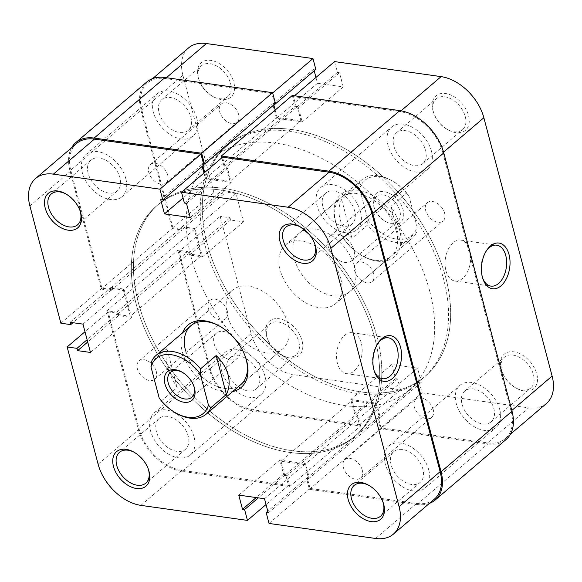 <?xml version="1.0" encoding="UTF-8"?>
<svg xmlns="http://www.w3.org/2000/svg" width="582" height="582" viewBox="0 0 582 582"><rect width="100%" height="100%" fill="white"/><g stroke="black" fill="none" stroke-linecap="round" stroke-linejoin="round"><path stroke-width="0.44" stroke-dasharray="2.91 2.18" d="M392.675 224.128A18.82 12.273 -130.5 0 0 403.144 209.964A18.82 12.273 -130.5 0 0 384.084 191.631A18.82 12.273 -130.5 0 0 374.124 207.439A18.82 12.273 -130.5 0 0 386.579 222.033A18.82 12.273 -130.5 0 0 392.675 224.128M383.247 194.905A16.405 10.702 49.5 0 1 398.044 206.37A16.405 10.702 49.5 0 1 397.637 221.546A16.405 10.702 49.5 0 1 390.733 223.233A16.405 10.702 49.5 0 1 385.415 221.407A16.405 10.702 49.5 0 1 374.561 208.683A16.405 10.702 49.5 0 1 376.336 196.592A16.405 10.702 49.5 0 1 383.247 194.905M193.733 385.793A16.405 10.702 -130.5 0 0 193.53 385.189A16.405 10.702 -130.5 0 0 182.668 372.465A16.405 10.702 -130.5 0 0 182.108 372.174M230.748 359.785A16.405 10.702 -130.5 0 0 237.66 358.097A16.405 10.702 -130.5 0 0 238.067 342.922A16.405 10.702 -130.5 0 0 223.262 331.456A16.405 10.702 -130.5 0 0 216.358 333.144A16.405 10.702 -130.5 0 0 215.951 348.32A16.405 10.702 -130.5 0 0 230.748 359.785M337.342 234.088A16.405 10.702 49.5 0 1 352.139 245.553A16.405 10.702 49.5 0 1 351.732 260.736A16.405 10.702 49.5 0 1 344.82 262.417A16.405 10.702 49.5 0 1 330.023 250.951A16.405 10.702 49.5 0 1 330.43 235.775A16.405 10.702 49.5 0 1 337.342 234.088M376.86 336.316A151.997 99.129 49.5 0 1 356.293 435.11A151.997 99.129 49.5 0 1 234.801 429.065A151.997 99.129 49.5 0 1 138.363 302.684A151.997 99.129 49.5 0 1 158.937 203.889A151.997 99.129 49.5 0 1 280.422 209.935A151.997 99.129 49.5 0 1 376.86 336.316A151.997 99.129 -130.5 0 0 280.422 209.935A151.997 99.129 -130.5 0 0 158.937 203.889A151.997 99.129 -130.5 0 0 138.363 302.684A151.997 99.129 -130.5 0 0 234.801 429.065A151.997 99.129 -130.5 0 0 356.293 435.11A151.997 99.129 -130.5 0 0 376.86 336.316M429.72 291.189A151.997 99.129 49.5 0 1 409.153 389.984A151.997 99.129 49.5 0 1 287.668 383.945A151.997 99.129 49.5 0 1 191.231 257.564A151.997 99.129 49.5 0 1 211.797 158.77A151.997 99.129 49.5 0 1 333.29 164.808A151.997 99.129 49.5 0 1 429.72 291.189M340.761 278.647A38.601 25.172 49.5 0 1 335.538 303.739A38.601 25.172 49.5 0 1 304.684 302.204A38.601 25.172 49.5 0 1 280.189 270.106A38.601 25.172 49.5 0 1 285.413 245.015A38.601 25.172 49.5 0 1 316.266 246.55A38.601 25.172 49.5 0 1 340.761 278.647M357.246 186.167L341.67 199.466C338.746 205.395 338.193 211.921 340.012 219.05C341.954 226.172 345.934 232.604 351.935 238.329L367.518 225.03A38.601 25.172 -130.5 0 0 412.049 238.431A38.601 25.172 -130.5 0 0 416.727 231.971L401.151 245.269C402.613 240.592 402.424 234.699 400.583 227.591C398.655 220.447 395.418 213.383 390.878 206.406L406.462 193.108A38.601 25.172 -130.5 0 0 390.682 180.042A38.601 25.172 -130.5 0 0 361.931 179.707A38.601 25.172 -130.5 0 0 357.246 186.167L359.654 188.823L367.889 220.003L367.518 225.03M177.401 413.831A38.601 25.172 49.5 0 1 161.629 400.765L177.212 387.467C172.665 380.49 169.435 373.426 167.507 366.282C165.666 359.174 165.477 353.281 166.939 348.603L151.356 361.902M287.901 323.767A38.601 25.172 49.5 0 1 282.67 348.858A38.601 25.172 49.5 0 1 251.817 347.323A38.601 25.172 49.5 0 1 227.329 315.226A38.601 25.172 49.5 0 1 232.553 290.134A38.601 25.172 49.5 0 1 263.406 291.669A38.601 25.172 49.5 0 1 287.901 323.767A38.601 25.172 -130.5 0 0 263.406 291.669A38.601 25.172 -130.5 0 0 232.553 290.134A38.601 25.172 -130.5 0 0 227.329 315.226A38.601 25.172 -130.5 0 0 251.817 347.323A38.601 25.172 -130.5 0 0 282.67 348.858A38.601 25.172 -130.5 0 0 287.901 323.767M161.629 400.765L159.221 398.11M359.654 188.823A36.193 23.6 49.5 0 1 391.846 180.667A36.193 23.6 49.5 0 1 408.87 195.763L417.105 226.944A36.193 23.6 49.5 0 1 396.633 239.129A36.193 23.6 49.5 0 1 367.889 220.003M406.462 193.108L408.87 195.763M417.105 226.944L416.727 231.971M341.67 199.466L351.935 238.329M390.878 206.406L401.151 245.269M177.212 387.467L166.939 348.603M431.466 151.182A27.747 18.093 -130.5 0 0 413.867 128.113A27.747 18.093 -130.5 0 0 391.686 127.007A27.747 18.093 -130.5 0 0 387.932 145.042A27.747 18.093 -130.5 0 0 405.538 168.111A27.747 18.093 -130.5 0 0 427.712 169.216A27.747 18.093 -130.5 0 0 431.466 151.182M360.52 211.739A27.747 18.093 -130.5 0 0 342.914 188.67A27.747 18.093 -130.5 0 0 320.74 187.564A27.747 18.093 -130.5 0 0 316.986 205.599A27.747 18.093 -130.5 0 0 334.592 228.668A27.747 18.093 -130.5 0 0 356.766 229.774A27.747 18.093 -130.5 0 0 360.52 211.739M196.76 118.081A27.747 18.093 -130.5 0 0 179.161 95.011A27.747 18.093 -130.5 0 0 156.98 93.913A27.747 18.093 -130.5 0 0 153.226 111.948A27.747 18.093 -130.5 0 0 170.832 135.017A27.747 18.093 -130.5 0 0 193.006 136.115A27.747 18.093 -130.5 0 0 196.76 118.081M125.814 178.638A27.747 18.093 -130.5 0 0 108.208 155.569A27.747 18.093 -130.5 0 0 86.034 154.47A27.747 18.093 -130.5 0 0 82.28 172.505A27.747 18.093 -130.5 0 0 99.886 195.574A27.747 18.093 -130.5 0 0 122.06 196.672A27.747 18.093 -130.5 0 0 125.814 178.638M265.014 376.401A27.747 18.093 -130.5 0 0 247.408 353.332A27.747 18.093 -130.5 0 0 225.234 352.226A27.747 18.093 -130.5 0 0 221.48 370.261A27.747 18.093 -130.5 0 0 239.086 393.33A27.747 18.093 -130.5 0 0 261.26 394.436A27.747 18.093 -130.5 0 0 265.014 376.401M194.068 436.958A27.747 18.093 -130.5 0 0 176.462 413.889A27.747 18.093 -130.5 0 0 154.288 412.784A27.747 18.093 -130.5 0 0 150.534 430.818A27.747 18.093 -130.5 0 0 168.133 453.887A27.747 18.093 -130.5 0 0 190.314 454.993A27.747 18.093 -130.5 0 0 194.068 436.958M499.72 409.495A27.747 18.093 -130.5 0 0 482.114 386.426A27.747 18.093 -130.5 0 0 459.94 385.328A27.747 18.093 -130.5 0 0 456.186 403.362A27.747 18.093 -130.5 0 0 473.792 426.431A27.747 18.093 -130.5 0 0 495.966 427.53A27.747 18.093 -130.5 0 0 499.72 409.495M428.774 470.052A27.747 18.093 -130.5 0 0 411.168 446.983A27.747 18.093 -130.5 0 0 388.994 445.885A27.747 18.093 -130.5 0 0 385.24 463.919A27.747 18.093 -130.5 0 0 402.839 486.988A27.747 18.093 -130.5 0 0 425.02 488.087A27.747 18.093 -130.5 0 0 428.774 470.052M445.717 277.534A151.997 99.129 -130.5 0 0 349.287 151.16A151.997 99.129 -130.5 0 0 227.795 145.114A151.997 99.129 -130.5 0 0 207.228 243.909A151.997 99.129 -130.5 0 0 303.666 370.29A151.997 99.129 -130.5 0 0 425.151 376.336A151.997 99.129 -130.5 0 0 445.717 277.534A151.997 99.129 49.5 0 1 425.151 376.336A151.997 99.129 49.5 0 1 303.666 370.29A151.997 99.129 49.5 0 1 207.228 243.909A151.997 99.129 49.5 0 1 227.795 145.114A151.997 99.129 49.5 0 1 349.287 151.16A151.997 99.129 49.5 0 1 445.717 277.534M374.772 338.091A151.997 99.129 -130.5 0 0 278.334 211.71A151.997 99.129 -130.5 0 0 156.849 205.664A151.997 99.129 -130.5 0 0 136.283 304.466A151.997 99.129 -130.5 0 0 232.713 430.84A151.997 99.129 -130.5 0 0 354.205 436.886A151.997 99.129 -130.5 0 0 374.772 338.091A151.997 99.129 -130.5 0 0 278.334 211.71A151.997 99.129 -130.5 0 0 156.849 205.664A151.997 99.129 -130.5 0 0 136.283 304.466A151.997 99.129 -130.5 0 0 232.713 430.84A151.997 99.129 -130.5 0 0 354.205 436.886A151.997 99.129 -130.5 0 0 374.772 338.091M433.234 409.597A12.062 7.864 -130.5 0 0 425.58 399.565A12.062 7.864 -130.5 0 0 415.934 399.085A12.062 7.864 -130.5 0 0 414.304 406.927A12.062 7.864 -130.5 0 0 421.957 416.959A12.062 7.864 -130.5 0 0 431.597 417.44A12.062 7.864 -130.5 0 0 433.234 409.597M362.28 470.154A12.062 7.864 -130.5 0 0 354.627 460.122A12.062 7.864 -130.5 0 0 344.988 459.642A12.062 7.864 -130.5 0 0 343.358 467.484A12.062 7.864 -130.5 0 0 351.011 477.516A12.062 7.864 -130.5 0 0 360.651 477.997A12.062 7.864 -130.5 0 0 362.28 470.154M227.256 310.912A12.062 7.864 -130.5 0 0 219.603 300.879A12.062 7.864 -130.5 0 0 209.964 300.399A12.062 7.864 -130.5 0 0 208.327 308.242A12.062 7.864 -130.5 0 0 215.98 318.267A12.062 7.864 -130.5 0 0 225.627 318.747A12.062 7.864 -130.5 0 0 227.256 310.912M156.311 371.469A12.062 7.864 -130.5 0 0 148.657 361.437A12.062 7.864 -130.5 0 0 139.011 360.956A12.062 7.864 -130.5 0 0 137.381 368.799A12.062 7.864 -130.5 0 0 145.034 378.824A12.062 7.864 -130.5 0 0 154.674 379.304A12.062 7.864 -130.5 0 0 156.311 371.469M238.642 114.516A12.062 7.864 -130.5 0 0 230.989 104.484A12.062 7.864 -130.5 0 0 221.349 104.003A12.062 7.864 -130.5 0 0 219.72 111.846A12.062 7.864 -130.5 0 0 227.373 121.878A12.062 7.864 -130.5 0 0 237.012 122.358A12.062 7.864 -130.5 0 0 238.642 114.516M167.696 175.073A12.062 7.864 -130.5 0 0 160.043 165.041A12.062 7.864 -130.5 0 0 150.403 164.56A12.062 7.864 -130.5 0 0 148.766 172.403A12.062 7.864 -130.5 0 0 156.42 182.435A12.062 7.864 -130.5 0 0 166.066 182.915A12.062 7.864 -130.5 0 0 167.696 175.073M444.619 213.201A12.062 7.864 -130.5 0 0 436.966 203.176A12.062 7.864 -130.5 0 0 427.326 202.696A12.062 7.864 -130.5 0 0 425.689 210.531A12.062 7.864 -130.5 0 0 433.343 220.563A12.062 7.864 -130.5 0 0 442.989 221.044A12.062 7.864 -130.5 0 0 444.619 213.201M373.673 273.758A12.062 7.864 -130.5 0 0 366.02 263.733A12.062 7.864 -130.5 0 0 356.373 263.253A12.062 7.864 -130.5 0 0 354.744 271.088A12.062 7.864 -130.5 0 0 362.397 281.121A12.062 7.864 -130.5 0 0 372.036 281.601A12.062 7.864 -130.5 0 0 373.673 273.758M292.288 95.455L295.147 106.288L297.227 106.579L300.974 120.743L230.021 181.3L226.282 167.136L297.227 106.579M221.815 157.817L224.201 166.845L295.147 106.288M224.201 166.845L226.282 167.136M204.711 172.418L206.173 177.939L277.119 117.382L300.974 120.743M206.173 177.939L230.021 181.3M203.569 163.935L202.434 163.775L273.38 103.218L273.824 104.906M275.184 110.049L277.119 117.382M202.434 163.775L202.951 165.739M275.461 103.509L273.38 103.218M146.802 81.982A43.424 28.322 -130.5 0 0 140.924 110.209L172.192 228.537L182.028 229.926L181.424 227.635L194.293 229.446L123.348 290.003L110.478 288.192L181.424 227.635M71.593 147.763A43.424 28.322 -130.5 0 0 69.978 170.766L140.924 110.209M69.978 170.766L101.239 289.094L172.192 228.537M101.239 289.094L111.082 290.483L182.028 229.926M111.082 290.483L110.478 288.192M138.225 429.087L209.178 368.53A43.424 28.322 -130.5 0 0 253.155 410.827L360.665 425.988L289.712 486.545L182.202 471.384A43.424 28.322 -130.5 0 1 138.225 429.087L106.964 310.759L116.807 312.148L117.411 314.44L130.281 316.252L201.234 255.694L194.293 229.446M130.281 316.252L123.348 290.003M117.411 314.44L188.364 253.883L201.234 255.694M116.807 312.148L187.753 251.591L188.364 253.883M106.964 310.759L177.91 250.202L187.753 251.591M209.178 368.53L177.91 250.202M360.665 425.988L357.799 415.155L355.718 414.864L351.979 400.7L281.026 461.257L284.773 475.421L355.718 414.864M289.712 486.545L286.853 475.712L357.799 415.155M286.853 475.712L284.773 475.421M429.371 503.401A43.424 28.322 -130.5 0 1 416.908 504.485L309.398 489.324L306.539 478.491L308.62 478.782L304.881 464.618L375.827 404.061L351.979 400.7M304.881 464.618L281.026 461.257M308.62 478.782L379.566 418.225L375.827 404.061M306.539 478.491L377.485 417.934L379.566 418.225M309.398 489.324L380.352 428.767L377.485 417.934M416.908 504.485L487.862 443.928L380.352 428.767M487.862 443.928A43.424 28.322 -130.5 0 0 506.144 439.461M501.197 368.893A22.676 14.79 -130.5 0 0 501.808 370.865A22.676 14.79 -130.5 0 0 516.816 388.456A22.676 14.79 -130.5 0 0 536.786 373.913A22.676 14.79 -130.5 0 0 513.819 351.819A22.676 14.79 -130.5 0 0 501.197 368.893M533.498 374.83A20.268 13.219 49.5 0 1 530.755 388.005A20.268 13.219 49.5 0 1 515.659 387.83A20.268 13.219 49.5 0 1 502.244 372.109A20.268 13.219 49.5 0 1 501.699 370.348A20.268 13.219 49.5 0 1 504.441 357.173A20.268 13.219 49.5 0 1 520.643 357.981A20.268 13.219 49.5 0 1 533.498 374.83M266.491 335.792A22.676 14.79 -130.5 0 0 267.102 337.771A22.676 14.79 -130.5 0 0 282.11 355.362A22.676 14.79 -130.5 0 0 302.08 340.812A22.676 14.79 -130.5 0 0 279.113 318.725A22.676 14.79 -130.5 0 0 266.491 335.792M298.792 341.736A20.268 13.219 49.5 0 1 296.049 354.904A20.268 13.219 49.5 0 1 280.953 354.729A20.268 13.219 49.5 0 1 267.538 339.015A20.268 13.219 49.5 0 1 266.993 337.247A20.268 13.219 49.5 0 1 269.735 324.079A20.268 13.219 49.5 0 1 285.937 324.88A20.268 13.219 49.5 0 1 298.792 341.736M198.244 77.479A22.676 14.79 -130.5 0 0 198.848 79.45A22.676 14.79 -130.5 0 0 213.863 97.041A22.676 14.79 -130.5 0 0 233.826 82.499A22.676 14.79 -130.5 0 0 210.859 60.404A22.676 14.79 -130.5 0 0 198.244 77.479M230.545 83.415A20.268 13.219 49.5 0 1 227.802 96.59A20.268 13.219 49.5 0 1 212.699 96.416A20.268 13.219 49.5 0 1 199.284 80.694A20.268 13.219 49.5 0 1 198.746 78.934A20.268 13.219 49.5 0 1 201.488 65.759A20.268 13.219 49.5 0 1 217.683 66.566A20.268 13.219 49.5 0 1 230.545 83.415M432.95 110.573A22.676 14.79 -130.5 0 0 433.554 112.552A22.676 14.79 -130.5 0 0 448.569 130.135A22.676 14.79 -130.5 0 0 468.532 115.592A22.676 14.79 -130.5 0 0 445.565 93.498A22.676 14.79 -130.5 0 0 432.95 110.573M465.251 116.516A20.268 13.219 49.5 0 1 462.508 129.684A20.268 13.219 49.5 0 1 447.405 129.51A20.268 13.219 49.5 0 1 433.99 113.796A20.268 13.219 49.5 0 1 433.452 112.028A20.268 13.219 49.5 0 1 436.194 98.86A20.268 13.219 49.5 0 1 452.389 99.66A20.268 13.219 49.5 0 1 465.251 116.516M486.552 250.566A20.668 12.608 98 0 0 486.065 251.235A20.668 12.608 98 0 0 481.925 275.817A20.668 12.608 98 0 0 482.383 277.345A20.668 12.608 98 0 0 482.667 278.123M335.334 221.153A41.016 26.75 -130.5 0 0 336.432 224.725A41.016 26.75 -130.5 0 0 363.583 256.538A41.016 26.75 -130.5 0 0 399.688 230.232A41.016 26.75 -130.5 0 0 358.156 190.278A41.016 26.75 -130.5 0 0 335.334 221.153M396.407 231.149A38.601 25.172 49.5 0 1 391.184 256.24A38.601 25.172 49.5 0 1 362.426 255.913A38.601 25.172 49.5 0 1 336.869 225.969A38.601 25.172 49.5 0 1 335.836 222.608A38.601 25.172 49.5 0 1 341.059 197.516A38.601 25.172 49.5 0 1 371.913 199.059A38.601 25.172 49.5 0 1 396.407 231.149M462.05 404.184A20.268 13.219 -130.5 0 0 474.912 421.041A20.268 13.219 -130.5 0 0 491.106 421.841A20.268 13.219 -130.5 0 0 493.849 408.673A20.268 13.219 -130.5 0 0 480.994 391.817A20.268 13.219 -130.5 0 0 464.792 391.017A20.268 13.219 -130.5 0 0 462.05 404.184M227.344 371.09A20.268 13.219 -130.5 0 0 240.206 387.939A20.268 13.219 -130.5 0 0 256.4 388.747A20.268 13.219 -130.5 0 0 259.143 375.572A20.268 13.219 -130.5 0 0 246.288 358.723A20.268 13.219 -130.5 0 0 230.086 357.915A20.268 13.219 -130.5 0 0 227.344 371.09M159.097 112.77A20.268 13.219 -130.5 0 0 171.952 129.626A20.268 13.219 -130.5 0 0 188.153 130.426A20.268 13.219 -130.5 0 0 190.896 117.258A20.268 13.219 -130.5 0 0 178.034 100.402A20.268 13.219 -130.5 0 0 161.84 99.602A20.268 13.219 -130.5 0 0 159.097 112.77M393.803 145.871A20.268 13.219 -130.5 0 0 406.658 162.72A20.268 13.219 -130.5 0 0 422.859 163.527A20.268 13.219 -130.5 0 0 425.602 150.352A20.268 13.219 -130.5 0 0 412.74 133.504A20.268 13.219 -130.5 0 0 396.546 132.696A20.268 13.219 -130.5 0 0 393.803 145.871M445.958 270.746A20.668 12.608 98 0 0 454.993 281.041A20.668 12.608 98 0 0 467.586 271.649A20.668 12.608 98 0 0 469.79 250.406A20.668 12.608 98 0 0 460.762 240.111A20.668 12.608 98 0 0 448.162 249.503A20.668 12.608 98 0 0 445.958 270.746M205.14 245.684A151.997 99.129 49.5 0 1 225.707 146.89A151.997 99.129 49.5 0 1 347.199 152.935A151.997 99.129 49.5 0 1 443.637 279.316A151.997 99.129 49.5 0 1 423.063 378.111A151.997 99.129 49.5 0 1 301.578 372.065A151.997 99.129 49.5 0 1 205.14 245.684M354.671 266.774A38.601 25.172 49.5 0 1 349.447 291.866A38.601 25.172 49.5 0 1 318.594 290.331A38.601 25.172 49.5 0 1 294.099 258.233A38.601 25.172 49.5 0 1 299.33 233.142A38.601 25.172 49.5 0 1 330.183 234.677A38.601 25.172 49.5 0 1 354.671 266.774M422.059 392.828L528.623 407.858L487.585 442.887L381.021 427.857L422.059 392.828L419.2 381.996L421.281 382.294L417.534 368.122L391.795 364.492L395.534 378.664L397.622 378.955L400.481 389.787L293.917 374.757A42.224 27.536 49.5 0 1 251.162 333.632L220.171 216.351L179.132 251.373L210.124 368.661A42.224 27.536 -130.5 0 0 252.879 409.786L293.917 374.757M274.719 104.142L271.925 93.586L165.361 78.555A42.224 27.536 -130.5 0 0 147.588 82.899A42.224 27.536 -130.5 0 0 141.87 110.34L172.861 227.627L182.704 229.017L182.101 226.725L194.97 228.537L202.456 256.873L189.579 255.054L188.975 252.763L179.132 251.373M271.925 93.586L272.674 92.953M381.021 427.857L378.162 417.025L380.242 417.316L376.496 403.151L350.757 399.521L354.496 413.686L356.577 413.984L359.443 424.816L252.879 409.786M487.585 442.887A42.224 27.536 -130.5 0 0 505.365 438.544A42.224 27.536 -130.5 0 0 511.076 411.103L511.818 410.463M443.564 152.149L442.829 152.782L511.076 411.103M442.829 152.782A42.224 27.536 -130.5 0 0 400.067 111.657L293.503 96.627L296.369 107.459L298.45 107.757L302.196 121.922L276.45 118.291L272.711 104.127L274.449 104.367M172.861 227.627L213.9 192.598L223.743 193.988L223.139 191.696L236.008 193.508L243.494 221.844L230.625 220.025L230.014 217.733L220.171 216.351M213.9 192.598L182.908 75.318A42.224 27.536 49.5 0 1 188.626 47.87M314.193 70.786L313.749 69.098L315.83 69.389M334.541 61.597L337.407 72.43L339.488 72.728L343.235 86.893L317.488 83.262L315.961 77.464M546.403 403.515A42.224 27.536 49.5 0 1 528.623 407.858M293.503 96.627L294.514 95.768M359.443 424.816L400.481 389.787M272.711 104.127L313.749 69.098M276.45 118.291L317.488 83.262M302.196 121.922L343.235 86.893M298.45 107.757L339.488 72.728M296.369 107.459L337.407 72.43M188.975 252.763L230.014 217.733M189.579 255.054L230.625 220.025M202.456 256.873L243.494 221.844M194.97 228.537L236.008 193.508M182.101 226.725L223.139 191.696M182.704 229.017L223.743 193.988M378.162 417.025L419.2 381.996M380.242 417.316L421.281 382.294M376.496 403.151L417.534 368.122M350.757 399.521L391.795 364.492M354.496 413.686L395.534 378.664M356.577 413.984L397.622 378.955M314.666 243.589A20.268 13.219 -130.5 0 0 314.462 242.985A20.268 13.219 -130.5 0 0 301.047 227.271A20.268 13.219 -130.5 0 0 300.479 226.973M382.912 501.91A20.268 13.219 -130.5 0 0 382.716 501.306A20.268 13.219 -130.5 0 0 369.301 485.584A20.268 13.219 -130.5 0 0 368.733 485.293M79.96 210.495A20.268 13.219 -130.5 0 0 79.756 209.891A20.268 13.219 -130.5 0 0 66.341 194.17A20.268 13.219 -130.5 0 0 65.773 193.879M148.206 468.808A20.268 13.219 -130.5 0 0 148.01 468.204A20.268 13.219 -130.5 0 0 134.595 452.49A20.268 13.219 -130.5 0 0 134.027 452.192M378.045 343.176A20.668 12.608 98 0 0 377.558 343.853A20.668 12.608 98 0 0 373.411 368.435A20.668 12.608 98 0 0 373.87 369.963A20.668 12.608 98 0 0 374.153 370.741M232.676 391.533A41.016 26.75 49.5 0 1 182.311 351.768A41.016 26.75 49.5 0 1 182.552 332.809M245.335 356.642A38.601 25.172 -130.5 0 0 245.131 356.031A38.601 25.172 -130.5 0 0 219.574 326.087A38.601 25.172 -130.5 0 0 218.999 325.789M88.151 173.327A20.268 13.219 49.5 0 1 90.894 160.159A20.268 13.219 49.5 0 1 107.088 160.959A20.268 13.219 49.5 0 1 119.95 177.816A20.268 13.219 49.5 0 1 117.208 190.983A20.268 13.219 49.5 0 1 101.006 190.183A20.268 13.219 49.5 0 1 88.151 173.327M322.857 206.428A20.268 13.219 49.5 0 1 325.6 193.253A20.268 13.219 49.5 0 1 341.794 194.061A20.268 13.219 49.5 0 1 354.656 210.91A20.268 13.219 49.5 0 1 351.914 224.085A20.268 13.219 49.5 0 1 335.712 223.277A20.268 13.219 49.5 0 1 322.857 206.428M156.398 431.648A20.268 13.219 49.5 0 1 159.141 418.473A20.268 13.219 49.5 0 1 175.342 419.28A20.268 13.219 49.5 0 1 188.197 436.129A20.268 13.219 49.5 0 1 185.454 449.304A20.268 13.219 49.5 0 1 169.26 448.496A20.268 13.219 49.5 0 1 156.398 431.648M391.104 464.742A20.268 13.219 49.5 0 1 393.847 451.574A20.268 13.219 49.5 0 1 410.048 452.374A20.268 13.219 49.5 0 1 422.903 469.23A20.268 13.219 49.5 0 1 420.16 482.398A20.268 13.219 49.5 0 1 403.966 481.598A20.268 13.219 49.5 0 1 391.104 464.742M361.284 343.016A20.668 12.608 98 0 0 352.255 332.722A20.668 12.608 98 0 0 339.655 342.121A20.668 12.608 98 0 0 337.451 363.364A20.668 12.608 98 0 0 346.479 373.651A20.668 12.608 98 0 0 359.079 364.259A20.668 12.608 98 0 0 361.284 343.016M434.412 499.101A42.224 27.536 49.5 0 1 416.639 503.445L310.075 488.414L307.209 477.582L309.289 477.873L305.55 463.709L279.804 460.078L283.55 474.243L285.631 474.541L288.497 485.373L181.933 470.343A42.224 27.536 49.5 0 1 139.171 429.218L108.187 311.93L118.03 313.32L118.633 315.611L131.503 317.43L124.017 289.094L111.147 287.282L111.751 289.574L101.908 288.185L70.924 170.897A42.224 27.536 49.5 0 1 76.635 143.456M101.908 288.185L60.87 323.214M288.497 485.373L266.039 504.536M203.838 164.975L201.758 164.684L202.209 166.372M203.969 173.05L205.504 178.849L231.243 182.479L227.504 168.314L225.423 168.016L222.557 157.184M185.593 350.851A38.601 25.172 -130.5 0 0 210.087 382.941A38.601 25.172 -130.5 0 0 240.941 384.484L282.67 348.858L240.941 384.484M310.075 488.414L269.037 523.444M108.187 311.93L84.994 331.733M285.631 474.541L258.306 497.865M283.55 474.243L256.226 497.566M279.804 460.078L238.766 495.107M305.55 463.709L264.512 498.738M309.289 477.873L268.251 512.902M307.209 477.582L267.807 511.214M111.751 289.574L72.932 322.704M111.147 287.282L70.109 322.312M124.017 289.094L82.979 324.123M131.503 317.43L90.465 352.452M118.633 315.611L87.707 342.012M118.03 313.32L87.104 339.721M225.423 168.016L184.378 203.045M227.504 168.314L186.466 203.336M231.243 182.479L190.205 217.508M205.504 178.849L183.054 198.011M201.758 164.684L160.719 199.706M182.202 471.384L253.155 410.827M251.162 333.632L210.124 368.661M166.372 77.697L165.361 78.555M400.067 111.657L401.056 110.813M141.87 110.34L182.908 75.318M29.886 205.926L70.924 170.897M140.895 505.372L181.933 470.343M416.639 503.445L375.601 538.466M139.171 429.218L98.132 464.247M182.668 372.465L181.511 371.84M193.53 385.189L193.966 386.433M237.66 358.097L191.747 397.28M351.732 260.736L397.637 221.546M423.063 378.111L409.153 389.984M335.538 303.739L412.049 238.431M190.816 325.76L232.553 290.134L190.816 325.76M285.413 245.015L361.931 179.707M391.846 180.667L390.682 180.042M225.707 146.89L211.797 158.77M330.43 235.775L376.336 196.592M216.358 333.144L170.446 372.327M385.415 221.407L386.579 222.033M374.561 208.683L374.124 207.439M320.74 187.564L391.686 127.007M86.034 154.47L156.98 93.913M154.288 412.784L225.234 352.226M388.994 445.885L459.94 385.328M344.988 459.642L415.934 399.085M139.011 360.956L209.964 300.399M150.403 164.56L221.349 104.003M356.373 263.253L427.326 202.696M372.036 281.601L442.989 221.044M166.066 182.915L237.012 122.358M154.674 379.304L225.627 318.747M360.651 477.997L431.597 417.44M425.02 488.087L495.966 427.53M190.314 454.993L261.26 394.436M122.06 196.672L193.006 136.115M356.766 229.774L427.712 169.216M515.659 387.83L516.816 388.456M502.244 372.109L501.808 370.865M280.953 354.729L282.11 355.362M267.538 339.015L267.102 337.771M212.699 96.416L213.863 97.041M199.284 80.694L198.848 79.45M447.405 129.51L448.569 130.135M433.99 113.796L433.554 112.552M482.383 277.345L482.936 278.974M362.426 255.913L363.583 256.538M336.869 225.969L336.432 224.725M491.106 421.841L530.755 388.005M256.4 388.747L296.049 354.904M188.153 130.426L227.802 96.59M422.859 163.527L462.508 129.684M454.993 281.041L490.953 286.111M349.447 291.866L391.184 256.24M299.33 233.142L341.059 197.516M460.762 240.111L496.722 245.182M396.546 132.696L436.194 98.86M161.84 99.602L201.488 65.759M230.086 357.915L269.735 324.079M464.792 391.017L504.441 357.173M505.365 438.544L510.407 434.237M147.588 82.899L152.63 78.599M486.065 251.235L487.047 249.816M301.047 227.271L299.89 226.638M314.462 242.985L314.898 244.229M369.301 485.584L368.137 484.959M382.716 501.306L383.152 502.55M66.341 194.17L65.184 193.544M79.756 209.891L80.192 211.135M134.595 452.49L133.431 451.865M148.01 468.204L148.446 469.448M377.558 343.853L378.54 342.434M219.574 326.087L218.417 325.462M245.131 356.031L245.568 357.275M90.894 160.159L51.245 193.995M325.6 193.253L285.951 227.096M159.141 418.473L119.492 452.316M393.847 451.574L354.198 485.41M352.255 332.722L388.216 337.8M346.479 373.651L382.447 378.722M420.16 482.398L380.512 516.241M185.454 449.304L145.806 483.14M351.914 224.085L312.265 257.921M117.208 190.983L77.559 224.827M373.87 369.963L374.43 371.592"/><path stroke-width="0.87" d="M175.415 369.745A18.82 12.273 49.5 0 1 181.511 371.84A18.82 12.273 49.5 0 1 193.966 386.433A18.82 12.273 49.5 0 1 183.999 402.242A18.82 12.273 49.5 0 1 164.946 383.909A18.82 12.273 49.5 0 1 175.415 369.745M182.108 372.174A16.405 10.702 -130.5 0 0 177.357 370.639A16.405 10.702 -130.5 0 0 170.446 372.327A16.405 10.702 -130.5 0 0 170.039 387.503A16.405 10.702 -130.5 0 0 184.843 398.968A16.405 10.702 -130.5 0 0 191.747 397.28A16.405 10.702 -130.5 0 0 193.733 385.793M216.155 355.544L226.42 394.407C229.344 388.485 229.897 381.952 228.079 374.823C226.129 367.7 222.157 361.269 216.155 355.544L200.572 368.843L200.193 373.87A36.193 23.6 -130.5 0 0 171.45 354.744A36.193 23.6 -130.5 0 0 150.985 366.929L151.356 361.902A38.601 25.172 49.5 0 1 156.041 355.442A38.601 25.172 49.5 0 1 200.572 368.843M226.42 394.407L210.837 407.706A38.601 25.172 49.5 0 1 206.159 414.166A38.601 25.172 49.5 0 1 177.401 413.831L176.244 413.205A36.193 23.6 -130.5 0 0 208.436 405.05L210.837 407.706M150.985 366.929L159.221 398.11A36.193 23.6 -130.5 0 0 176.244 413.205M200.193 373.87L208.436 405.05M429.371 503.401A43.424 28.322 -130.5 0 0 435.198 500.018L506.144 439.461A43.424 28.322 -130.5 0 0 512.022 411.234L443.775 152.913A43.424 28.322 -130.5 0 0 399.798 110.616L292.288 95.455L221.335 156.012L221.815 157.817M435.198 500.018A43.424 28.322 -130.5 0 0 441.076 471.791L372.822 213.47A43.424 28.322 -130.5 0 0 328.845 171.173L221.335 156.012M273.824 104.906L275.184 110.049M202.951 165.739L204.711 172.418M272.602 92.676L201.648 153.233L204.515 164.066L275.461 103.509L272.602 92.676L165.092 77.515A43.424 28.322 -130.5 0 0 146.802 81.982L75.856 142.539A43.424 28.322 -130.5 0 0 71.593 147.763M204.515 164.066L203.569 163.935M201.648 153.233L94.139 138.072A43.424 28.322 -130.5 0 0 75.856 142.539M509.039 254.552A23.076 14.084 -82 0 1 501.575 285.318A23.076 14.084 -82 0 1 482.936 278.974A23.076 14.084 -82 0 1 482.427 277.272A23.076 14.084 -82 0 1 487.047 249.816A23.076 14.084 -82 0 1 509.039 254.552M482.667 278.123A20.668 12.608 98 0 0 490.953 286.111A20.668 12.608 98 0 0 503.554 276.719A20.668 12.608 98 0 0 505.758 255.476A20.668 12.608 98 0 0 496.722 245.182A20.668 12.608 98 0 0 486.552 250.566M152.63 78.599L188.626 47.87A42.224 27.536 49.5 0 1 206.399 43.534L312.963 58.556L272.674 92.953M274.791 104.418L315.83 69.389L312.963 58.556M315.961 77.464L314.193 70.786M294.514 95.768L334.541 61.597L441.105 76.628A42.224 27.536 49.5 0 1 483.868 117.753L443.564 152.149M511.818 410.463L552.114 376.074L483.868 117.753M552.114 376.074A42.224 27.536 49.5 0 1 546.403 403.515L510.407 434.237M279.92 241.188A22.676 14.79 49.5 0 1 299.89 226.638A22.676 14.79 49.5 0 1 314.898 244.229A22.676 14.79 49.5 0 1 315.509 246.208A22.676 14.79 49.5 0 1 302.887 263.275A22.676 14.79 49.5 0 1 279.92 241.188M300.479 226.973A20.268 13.219 -130.5 0 0 285.951 227.096A20.268 13.219 -130.5 0 0 283.208 240.264A20.268 13.219 -130.5 0 0 296.063 257.12A20.268 13.219 -130.5 0 0 312.265 257.921A20.268 13.219 -130.5 0 0 315.007 244.753A20.268 13.219 -130.5 0 0 314.666 243.589M348.174 499.502A22.676 14.79 49.5 0 1 368.137 484.959A22.676 14.79 49.5 0 1 383.152 502.55A22.676 14.79 49.5 0 1 383.756 504.521A22.676 14.79 49.5 0 1 371.141 521.596A22.676 14.79 49.5 0 1 348.174 499.502M368.733 485.293A20.268 13.219 -130.5 0 0 354.198 485.41A20.268 13.219 -130.5 0 0 351.455 498.585A20.268 13.219 -130.5 0 0 364.317 515.434A20.268 13.219 -130.5 0 0 380.512 516.241A20.268 13.219 -130.5 0 0 383.254 503.066A20.268 13.219 -130.5 0 0 382.912 501.91M45.214 208.087A22.676 14.79 49.5 0 1 65.184 193.544A22.676 14.79 49.5 0 1 80.192 211.135A22.676 14.79 49.5 0 1 80.803 213.107A22.676 14.79 49.5 0 1 68.181 230.181A22.676 14.79 49.5 0 1 45.214 208.087M65.773 193.879A20.268 13.219 -130.5 0 0 51.245 193.995A20.268 13.219 -130.5 0 0 48.502 207.17A20.268 13.219 -130.5 0 0 61.357 224.019A20.268 13.219 -130.5 0 0 77.559 224.827A20.268 13.219 -130.5 0 0 80.301 211.652A20.268 13.219 -130.5 0 0 79.96 210.495M113.468 466.408A22.676 14.79 49.5 0 1 133.431 451.865A22.676 14.79 49.5 0 1 148.446 469.448A22.676 14.79 49.5 0 1 149.05 471.427A22.676 14.79 49.5 0 1 136.435 488.502A22.676 14.79 49.5 0 1 113.468 466.408M134.027 452.192A20.268 13.219 -130.5 0 0 119.492 452.316A20.268 13.219 -130.5 0 0 116.749 465.484A20.268 13.219 -130.5 0 0 129.611 482.34A20.268 13.219 -130.5 0 0 145.806 483.14A20.268 13.219 -130.5 0 0 148.548 469.972A20.268 13.219 -130.5 0 0 148.206 468.808M373.913 369.89A23.076 14.084 -82 0 1 378.54 342.434A23.076 14.084 -82 0 1 400.532 347.17A23.076 14.084 -82 0 1 393.068 377.936A23.076 14.084 -82 0 1 374.43 371.592A23.076 14.084 -82 0 1 373.913 369.89M374.153 370.741A20.668 12.608 98 0 0 382.447 378.722A20.668 12.608 98 0 0 395.04 369.33A20.668 12.608 98 0 0 397.244 348.087A20.668 12.608 98 0 0 388.216 337.8A20.668 12.608 98 0 0 378.045 343.176M182.552 332.809A41.016 26.75 49.5 0 1 218.417 325.462A41.016 26.75 49.5 0 1 245.568 357.275A41.016 26.75 49.5 0 1 246.666 360.847A41.016 26.75 49.5 0 1 232.676 391.533M206.159 414.166L240.941 384.484A38.601 25.172 -130.5 0 0 246.164 359.392A38.601 25.172 -130.5 0 0 245.335 356.642M218.999 325.789A38.601 25.172 -130.5 0 0 190.816 325.76A38.601 25.172 -130.5 0 0 185.593 350.851M181.519 192.213L288.083 207.243L329.121 172.214L222.557 157.184L181.519 192.213L184.378 203.045L186.466 203.336L190.205 217.508L164.466 213.878L160.719 199.706L162.8 200.004L159.941 189.172L53.377 174.142A42.224 27.536 -130.5 0 0 35.597 178.485A42.224 27.536 -130.5 0 0 29.886 205.926L60.87 323.214L70.713 324.603L70.109 322.312L82.979 324.123L90.465 352.452L77.595 350.64L76.991 348.349L67.148 346.959L98.132 464.247A42.224 27.536 -130.5 0 0 140.895 505.372L247.459 520.403L266.039 504.536M35.597 178.485L76.635 143.456A42.224 27.536 49.5 0 1 94.415 139.113L53.377 174.142M162.8 200.004L203.838 164.975L200.979 154.143L94.415 139.113M202.209 166.372L203.969 173.05M329.121 172.214A42.224 27.536 49.5 0 1 371.876 213.339L330.838 248.368L399.092 506.682L440.13 471.66L371.876 213.339M440.13 471.66A42.224 27.536 49.5 0 1 434.412 499.101L393.374 534.131A42.224 27.536 -130.5 0 0 399.092 506.682M393.374 534.131A42.224 27.536 -130.5 0 1 375.601 538.466L269.037 523.444L266.17 512.611L268.251 512.902L264.512 498.738L238.766 495.107L242.512 509.272L244.593 509.57L247.459 520.403M330.838 248.368A42.224 27.536 -130.5 0 0 288.083 207.243M84.994 331.733L67.148 346.959M200.979 154.143L159.941 189.172M258.306 497.865L244.593 509.57M256.226 497.566L242.512 509.272M267.807 511.214L266.17 512.611M72.932 322.704L70.713 324.603M87.707 342.012L77.595 350.64M87.104 339.721L76.991 348.349M183.054 198.011L164.466 213.878M372.822 213.47L443.775 152.913M441.076 471.791L512.022 411.234M328.845 171.173L399.798 110.616M94.139 138.072L165.092 77.515M206.399 43.534L166.372 77.697M401.056 110.813L441.105 76.628M156.041 355.442L190.816 325.76"/></g></svg>

